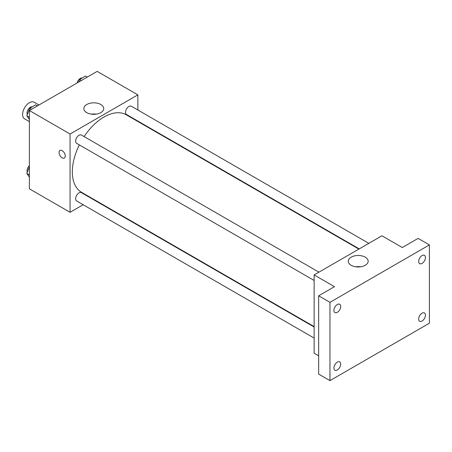 <?xml version="1.0" encoding="UTF-8"?>
<svg xmlns="http://www.w3.org/2000/svg" width="452" height="452" viewBox="0 0 452 452"><rect width="100%" height="100%" fill="white"/><g stroke="black" fill="none" stroke-linecap="round" stroke-linejoin="round"><path stroke-width="0.68" d="M38.968 104.988L34.177 102.22A9.588 5.537 120 0 0 26.787 104.791A9.588 5.537 120 0 0 22.6 114.441A9.588 5.537 120 0 0 24.583 118.831L29.38 121.599M83.162 204.733L70.06 212.299L29.38 188.812L29.38 110.525L97.18 71.382L137.86 94.869L137.86 110M93.112 198.987L92.756 199.196M79.32 144.894A44.748 25.832 120 0 0 72.32 171.85A44.748 25.832 120 0 0 81.586 192.337L314.14 326.598M358.888 249.097L126.334 114.831A44.748 25.832 120 0 0 84.112 136.589M137.86 121.074L137.86 121.486M70.06 212.299L70.06 134.012L137.86 94.869M368.838 243.351L131.306 106.214A4.797 2.768 120 0 0 127.611 107.503A4.797 2.768 120 0 0 125.52 112.328A4.797 2.768 120 0 0 126.515 114.52L359.244 248.888M314.14 327.016L81.405 192.648A4.797 2.768 120 0 0 77.71 193.931A4.797 2.768 120 0 0 75.62 198.756A4.797 2.768 120 0 0 76.614 200.954L314.14 338.085M314.14 280.466L76.614 143.329A4.797 2.768 -60 0 1 76.614 137.792A4.797 2.768 -60 0 1 81.405 135.024L318.937 272.16M70.06 134.012L29.38 110.525M86.756 112.633A9.95 5.746 180 0 1 83.84 108.565A9.95 5.746 180 0 1 93.79 102.824A9.95 5.746 180 0 1 103.74 108.565A9.95 5.746 180 0 1 97.598 113.876A9.95 5.746 180 0 1 86.756 112.633M65.257 156.03A4.396 2.537 60 0 1 64.348 158.042A4.396 2.537 60 0 1 59.952 155.505A4.396 2.537 60 0 1 59.952 150.431A4.396 2.537 60 0 1 63.336 151.606A4.396 2.537 60 0 1 65.257 156.03M64.348 158.042A4.396 2.537 60 0 1 59.952 155.505A4.396 2.537 60 0 1 59.952 150.431M91.377 114.141A9.95 5.746 180 0 1 96.203 114.141M318.66 355.826L314.14 353.221L314.14 274.929L381.94 235.786L402.28 247.526L418.1 238.396L429.4 244.916L429.4 323.208L329.96 380.618L318.66 374.098L318.66 295.806L334.48 286.675L314.14 274.929M329.96 380.618L329.96 302.332L318.66 295.806M329.96 302.332L429.4 244.916M351.176 265.29A9.95 5.746 180 0 1 348.26 261.228A9.95 5.746 180 0 1 358.21 255.482A9.95 5.746 180 0 1 368.16 261.228A9.95 5.746 180 0 1 362.018 266.539A9.95 5.746 180 0 1 351.176 265.29M355.797 266.804A9.95 5.746 180 0 1 360.623 266.804M422.055 263.409A4.797 2.768 -60 0 1 419.659 263.646A4.797 2.768 -60 0 1 418.925 259.804A4.797 2.768 -60 0 1 422.055 255.578A4.797 2.768 -60 0 1 424.451 255.34A4.797 2.768 -60 0 1 425.185 259.182A4.797 2.768 -60 0 1 422.055 263.409M337.305 312.338A4.797 2.768 -60 0 1 334.909 312.575A4.797 2.768 -60 0 1 334.175 308.733A4.797 2.768 -60 0 1 337.305 304.507A4.797 2.768 -60 0 1 339.701 304.269A4.797 2.768 -60 0 1 340.435 308.111A4.797 2.768 -60 0 1 337.305 312.338M337.305 369.956A4.797 2.768 -60 0 1 334.909 370.194A4.797 2.768 -60 0 1 334.175 366.357A4.797 2.768 -60 0 1 337.305 362.131A4.797 2.768 -60 0 1 339.701 361.894A4.797 2.768 -60 0 1 340.435 365.736A4.797 2.768 -60 0 1 337.305 369.956M422.055 321.027A4.797 2.768 -60 0 1 419.659 321.265A4.797 2.768 -60 0 1 418.925 317.423A4.797 2.768 -60 0 1 422.055 313.202A4.797 2.768 -60 0 1 424.451 312.965A4.797 2.768 -60 0 1 425.185 316.807A4.797 2.768 -60 0 1 422.055 321.027M29.38 119.481L26.809 115.819L29.742 108.254L35.618 104.864L37.403 105.892M29.38 117.305L26.809 115.819M31.527 109.282L29.742 108.254M32.295 106.779A4.797 2.768 120 0 0 28.815 108.604A4.797 2.768 120 0 0 27.03 113.085A4.797 2.768 120 0 0 27.318 114.497M78.614 82.1L79.642 79.445L85.518 76.055L87.304 77.083M81.428 80.473L79.642 79.445M82.196 77.97A4.797 2.768 120 0 0 77.094 82.976M29.38 177.099L26.809 173.438L29.38 166.811M29.38 174.924L26.809 173.438M29.38 165.618A4.797 2.768 120 0 0 27.03 170.703A4.797 2.768 120 0 0 27.318 172.122"/></g></svg>
